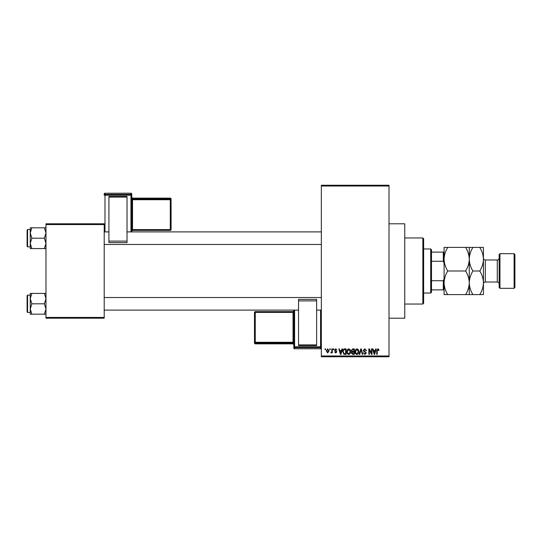 <?xml version="1.0" encoding="UTF-8"?>
<svg xmlns="http://www.w3.org/2000/svg" width="542" height="542" viewBox="0 0 542 542"><rect width="100%" height="100%" fill="white"/><g stroke="black" fill="none" stroke-linecap="round" stroke-linejoin="round"><path stroke-width="0.81" d="M389.014 223.792L404.752 223.792L404.752 318.208L389.014 318.208M329.793 349.678L329.793 348.892L330.295 348.892L330.295 349.678L329.793 349.678M331.799 350.965L331.799 348.892L332.3 348.892L332.3 352.896L331.799 352.896L331.799 352.259L331.203 352.971L330.722 352.754L331.704 351.785L331.799 350.965M333.228 349.678L333.228 348.892L333.73 348.892L333.73 349.678L333.228 349.678M334.516 350.112L335.722 348.818L336.948 350.105L335.688 349.394L335.017 350.01L336.873 351.826L335.749 352.971L334.583 351.826L335.728 352.395L336.372 351.907L334.516 350.112M341.494 350.538L341.927 348.892L342.456 348.892L340.932 354.4L340.403 354.4L338.804 348.892L339.333 348.892L339.766 350.538L341.494 350.538M348.75 348.818L350.186 349.685L350.681 351.575C350.789 353.133 350.146 354.102 348.743 354.468C347.375 354.109 346.731 353.167 346.819 351.636L347.314 349.658L348.75 348.818M356.975 348.818L358.411 349.685L358.906 351.575C359.014 353.133 358.37 354.102 356.968 354.468C355.599 354.109 354.956 353.167 355.044 351.636L355.538 349.658L356.975 348.818M377.849 348.818L378.634 349.211L378.933 350.538L378.431 350.606L377.821 349.461L377.286 349.881L377.212 354.4L376.717 354.4L376.717 350.66L377.849 348.818M321.352 355.972L389.014 355.972L389.014 356.758L321.352 356.758L321.352 185.242L389.014 185.242L389.014 186.028L321.352 186.028M389.014 355.972L389.014 186.028M375.254 350.538L375.687 348.892L376.216 348.892L374.691 354.4L374.163 354.4L372.564 348.892L373.092 348.892L373.526 350.538L375.254 350.538M371.494 353.296L371.494 348.892L371.995 348.892L371.995 354.4L371.46 354.4L369.346 349.983L369.346 354.4L368.845 354.4L368.845 348.892L369.387 348.892L371.494 353.296M363.269 350.417L364.827 348.818L366.487 350.681L365.986 350.749L364.78 349.461L363.77 350.403L366.345 352.964L364.915 354.468L363.411 352.822L364.901 353.824L365.843 352.944L365.687 352.381L364.028 351.724L363.269 350.417M359.238 354.4L360.809 348.892L361.297 348.892L362.788 354.4L362.266 354.4L361.087 349.536L359.759 354.4L359.238 354.4M351.25 350.505L352.774 348.892L354.326 348.892L354.326 354.4L352.774 354.4L351.392 353.011L351.934 351.86L351.25 350.505M342.74 351.677C342.605 350.105 343.242 349.177 344.631 348.892L346.101 348.892L346.101 354.4L343.906 354.299L342.74 351.677M326.291 350.931L327.686 348.818L329.075 350.891L327.686 352.971L326.291 350.931M325.071 349.678L325.071 348.892L325.573 348.892L325.573 349.678L325.071 349.678M45.982 223.792L104.206 223.792L104.206 224.578L45.982 224.578L45.982 223.792M104.206 317.422L104.206 318.208L45.982 318.208L45.982 317.422L104.206 317.422L104.206 224.578M45.982 317.422L45.982 224.578M374.617 352.781L375.084 351.182L373.695 351.182L374.387 353.824L374.617 352.781M356.968 353.824L358.404 351.562L356.975 349.461L355.545 351.656L355.755 352.903L356.968 353.824M353.824 353.757L353.824 352.11L352.361 352.164L351.893 352.923L352.957 353.757L353.824 353.757M353.824 351.467L353.824 349.536L352.246 349.604L351.751 350.505L352.835 351.467L353.824 351.467M348.743 353.824L350.179 351.562L348.75 349.461L347.32 351.656L347.53 352.903L348.743 353.824M345.6 353.757L345.6 349.536L344.698 349.536L343.438 350.335L343.242 351.683L344.001 353.641L345.6 353.757M340.857 352.781L341.325 351.182L339.936 351.182L340.627 353.824L340.857 352.781M327.7 352.395L328.581 350.898L327.673 349.394L326.792 350.898L327.7 352.395M422.848 304.042L422.848 237.958L423.634 238.744L423.634 303.256L422.848 304.042L404.752 304.042M422.848 237.958L404.752 237.958M30.25 298.615L30.25 309.001L31.856 303.811L30.25 298.615L31.856 293.425L30.25 293.425L30.25 298.615M27.574 312.463L27.1 311.989L27.1 295.627L27.574 295.153L27.574 312.463L30.25 312.463M45.982 293.425L44.376 293.425L45.982 298.615L44.376 303.811L31.856 303.811M44.376 293.425L31.856 293.425M44.376 303.811L45.982 309.001L44.376 314.191L31.856 314.191L30.25 309.001L30.25 314.191L31.856 314.191M44.376 314.191L45.982 314.191M430.714 248.968L431.5 249.76L431.5 292.24L430.714 293.032L430.714 248.968L423.634 248.968M431.5 252.118L444.088 252.118M431.5 280.729L443.302 280.729L444.088 278.866M444.088 263.134L443.302 261.271L443.302 252.118M431.5 261.271L443.302 261.271M444.088 289.882L443.302 289.882L443.302 280.729M431.5 289.882L443.302 289.882M45.982 227.809L44.376 227.809L45.982 232.999L44.376 238.189L45.982 243.385L44.376 248.575L31.856 248.575L30.25 243.385L31.856 238.189L30.25 232.999L31.856 227.809L30.25 227.809L30.25 248.575L31.856 248.575M27.1 246.373L27.1 230.011L27.574 229.537L27.574 246.847L27.1 246.373M44.376 227.809L31.856 227.809M44.376 238.189L31.856 238.189M44.376 248.575L45.982 248.575M27.574 295.153L30.25 295.153L30.25 293.425M499.162 287.524L499.162 254.476L499.954 253.69L499.954 288.31L499.162 287.524M514.114 253.69L514.9 254.476L514.9 287.524L514.114 288.31L514.114 253.69L499.954 253.69M499.162 258.094A1.89 1.89 0 0 1 497.278 259.984L485.32 259.984A1.89 1.89 0 0 1 483.43 258.094L483.43 294.604L472.915 294.604C470.639 290.932 469.419 286.996 469.27 282.802C469.128 286.948 467.909 290.878 465.619 294.604L447.739 294.604C445.456 290.932 444.244 286.996 444.088 282.802C444.23 278.656 445.449 274.719 447.739 271C445.456 267.328 444.244 263.392 444.088 259.198C444.23 255.052 445.449 251.122 447.739 247.396L444.088 247.396L444.088 294.604L447.739 294.604M499.162 283.906A1.89 1.89 0 0 0 497.278 282.016L485.32 282.016A1.89 1.89 0 0 0 483.43 283.906M514.114 288.31L499.954 288.31M469.27 247.396L469.27 259.198C469.406 255.052 470.625 251.122 472.915 247.396L465.619 247.396C467.895 251.068 469.115 255.004 469.27 259.198C469.128 263.344 467.909 267.281 465.619 271L447.739 271M465.619 247.396L447.739 247.396M465.619 271C467.895 274.672 469.115 278.608 469.27 282.802L469.27 294.604L472.915 294.604M465.619 294.604L469.27 294.604M469.27 259.198L469.27 282.802C469.406 278.656 470.625 274.719 472.915 271C470.639 267.328 469.419 263.392 469.27 259.198M483.43 259.198C483.274 255.004 482.062 251.068 479.778 247.396L483.43 247.396L483.43 259.198C483.288 263.344 482.075 267.281 479.778 271C482.062 274.672 483.274 278.608 483.43 282.802C483.288 286.948 482.075 290.878 479.778 294.604M479.778 271L472.915 271M479.778 247.396L472.915 247.396M131.74 194.016A0.786 0.786 0 0 0 130.954 193.23L104.992 193.23L104.992 194.395L130.954 194.395L130.954 193.23A0.786 0.786 180 0 1 131.74 194.016L131.74 231.895M171.082 198.928A0.786 0.786 0 0 0 170.29 198.142L132.526 198.142L132.526 198.921L170.29 198.921L170.29 198.142A0.786 0.786 0 0 1 171.082 198.928L171.082 229.584A0.786 0.786 180 0 1 170.29 230.37L132.526 230.37L131.74 231.156A0.786 0.786 0 0 1 132.526 230.37L132.526 229.612L170.29 229.612L170.29 199.734L132.526 199.734L132.526 229.612L131.74 229.639M108.922 196.441L127.018 196.441L127.018 197.078L108.922 197.078L108.922 196.441M127.018 241.115L127.018 242.633L108.922 242.633L108.922 241.115L127.018 241.115L127.018 197.078M127.018 242.633L108.922 242.633M108.922 241.115L108.922 197.078M130.954 231.895L130.954 195.208L104.992 195.208L104.992 194.395A0.786 0.786 180 0 0 104.206 195.181L104.206 194.016A0.786 0.786 180 0 1 104.992 193.23L130.954 193.23M171.082 229.584A0.786 0.786 0 0 1 170.29 230.37L170.29 229.612L171.082 229.584L171.082 228.805M293.818 347.984A0.786 0.786 0 0 0 294.604 348.77L320.566 348.77L320.566 347.605L294.604 347.605L294.604 348.77A0.786 0.786 -0 0 1 293.818 347.984L293.818 310.105M316.63 345.559L298.54 345.559L298.54 344.922L316.63 344.922L316.63 345.559M298.54 300.885L298.54 299.367L316.63 299.367L316.63 300.885L298.54 300.885L298.54 344.922M298.54 299.367L316.63 299.367M316.63 300.885L316.63 344.922M254.476 312.416A0.786 0.786 0 0 1 255.262 311.63L255.262 312.388L254.476 312.416L254.476 343.072L254.476 312.416A0.786 0.786 -0 0 1 255.262 311.63L293.032 311.63L293.032 312.388L255.262 312.388L255.262 342.266L293.032 342.266L293.032 312.388L293.818 312.361M497.278 282.016L497.278 259.984M485.32 259.984L485.32 282.016M104.206 195.181L104.992 195.208L104.992 231.895M171.082 199.707A0.786 0.786 180 0 0 170.29 198.921L170.29 199.734L171.082 199.707M132.526 198.142L132.526 198.142A0.786 0.786 0 0 1 131.74 197.356L132.526 198.142L170.29 198.142M131.74 199.761L132.526 199.734L132.526 198.921A0.786 0.786 180 0 1 131.74 198.135M131.74 195.181A0.786 0.786 180 0 0 130.954 194.395L130.954 195.208L131.74 195.181M294.604 310.105L294.604 346.792L320.566 346.792L320.566 310.105M255.262 343.079L255.262 343.858L293.032 343.858L293.032 343.079L255.262 343.079A0.786 0.786 -0 0 1 254.476 342.293L255.262 342.266L255.262 343.079M255.262 343.858A0.786 0.786 180 0 1 254.476 343.072A0.786 0.786 0 0 0 255.262 343.858L293.032 343.858A0.786 0.786 180 0 1 293.818 344.644L293.032 343.858M293.818 310.844A0.786 0.786 180 0 1 293.032 311.63L293.818 310.844M293.818 342.239L293.032 342.266L293.032 343.079A0.786 0.786 -0 0 1 293.818 343.865M320.566 348.77L320.566 348.77A0.786 0.786 -0 0 0 321.352 347.984A0.786 0.786 0 0 1 320.566 348.77L294.604 348.77M293.818 346.819A0.786 0.786 -0 0 0 294.604 347.605L294.604 346.792L293.818 346.819M320.566 347.605A0.786 0.786 -0 0 0 321.352 346.819L320.566 346.792L320.566 347.605M321.352 310.105L316.63 310.105M298.54 310.105L104.206 310.105M321.352 297.517L104.206 297.517M104.206 231.895L108.922 231.895M127.018 231.895L321.352 231.895M104.206 244.483L321.352 244.483M430.714 293.032L423.634 293.032M27.574 246.847L30.25 246.847M27.574 229.537L30.25 229.537M170.29 230.37L132.526 230.37M104.992 193.23A0.786 0.786 0 0 0 104.206 194.016M255.262 311.63L293.032 311.63"/></g></svg>
